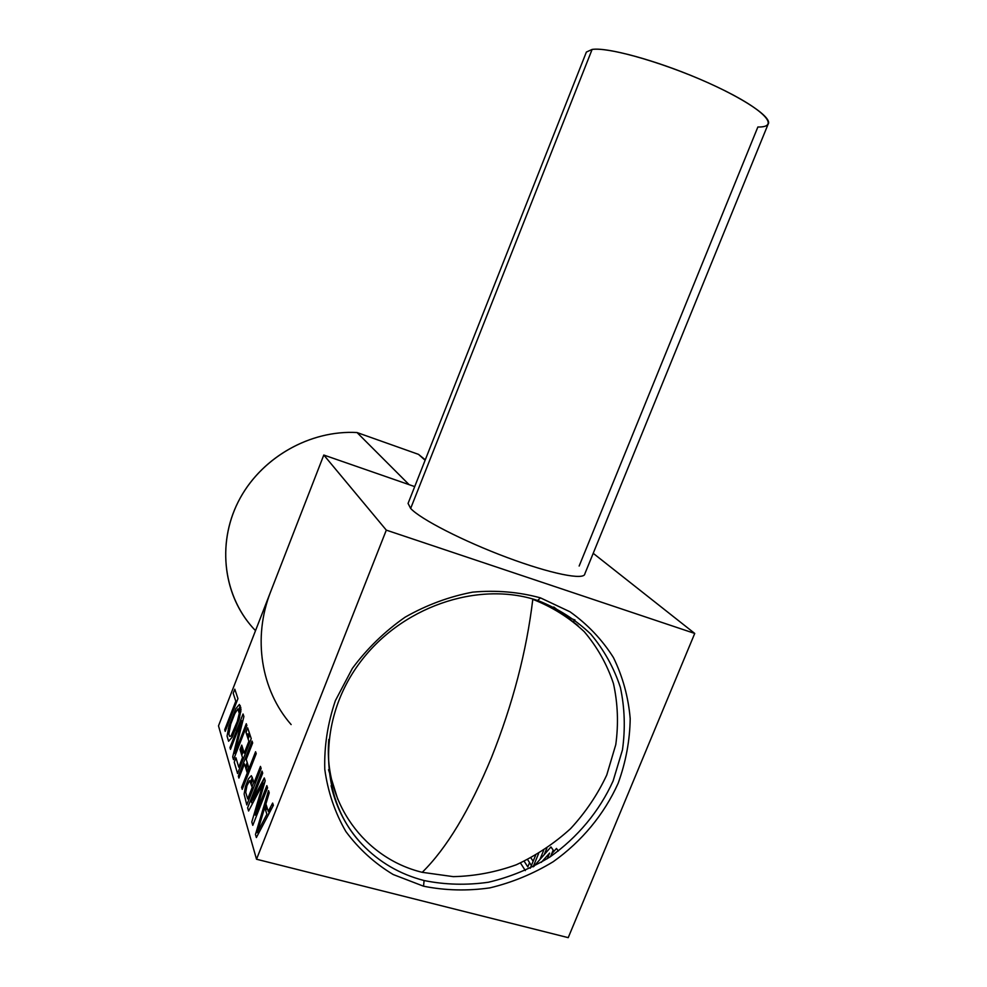 <?xml version="1.0" encoding="UTF-8"?>
<svg xmlns="http://www.w3.org/2000/svg" width="987" height="987" viewBox="0 0 987 987"><rect width="100%" height="100%" fill="white"/><g stroke="black" fill="none" stroke-linecap="round" stroke-linejoin="round"><path stroke-width="1.48" d="M520.47 862.983L525.331 870.583L520.47 862.983M270.709 591.571L218.497 725.864L256.521 859.233L568.228 937.65L694.737 633.444L593.212 553.312L694.737 633.444L386.312 530.13L323.798 455.032L218.497 725.864L256.521 859.233L386.312 530.13L256.521 859.233L568.228 937.65L694.737 633.444L386.312 530.13L323.798 455.032L414.713 486.603L323.798 455.032L270.709 591.571C252.413 637.799 261.024 690.258 291.14 724.581M530.92 857.888L533.14 861.269M534.547 863.403L534.189 866.043M531.401 865.513L529.55 862.675M546.847 848.252L544.219 854.631M551.61 853.952L556.483 848.45L558.309 851.041M539.901 859.541L543.677 850.362M256.373 837.556L255.46 834.459L268.513 790.636L269.229 792.795L265.898 803.936L268.291 811.376L272.646 803.073L273.387 805.318L256.373 837.556M262.702 773.142L251.327 802.11L264.294 777.953L265.219 780.729L255.251 815.139L266.848 785.64L267.563 787.774L252.783 825.342L251.796 821.974L263.196 783.296L248.576 811.006L247.626 807.773L262.024 771.106L262.702 773.142M245.516 786.331L248.502 778.706L251.327 775.696L254.066 782.691L260.457 766.405L261.123 768.417L246.799 804.936L244.122 794.054L245.516 786.331M249.045 768.429L255.584 751.736L256.225 753.649L242.234 789.378L241.63 787.355L247.268 772.969L244.468 763.889L238.916 778.077L238.336 776.127L252.055 741.089L252.66 742.94L246.219 759.41L249.045 768.429M248.884 741.249L245.936 732.218L247.651 727.826L251.229 738.634L237.583 773.537L234.24 762.149L235.942 757.769L238.755 767.17L242.506 757.56L240.026 749.503L241.741 745.123L244.245 753.118L248.884 741.249M234.672 753.476L246.281 723.73L246.861 725.47L233.512 759.669L232.698 756.906L241.655 720.707L230.477 749.343L229.959 747.566L243.049 713.996L243.9 716.537L234.672 753.476M228.589 741.262L227.059 736.068L228.947 726.235L235.745 708.752L239.372 704.459L241.013 709.406L239.15 719.313L232.229 737.092L228.589 741.262M237.941 698.636L225.209 731.367L224.715 729.677L235.794 701.214L233.203 693.293L234.807 689.173L237.941 698.636M264.738 807.539L257.188 832.769L266.885 814.263L264.738 807.539M252.24 787.342L249.625 780.631L246.923 785.738L245.738 792.364L247.688 798.952L252.24 787.342M228.848 733.983L229.539 736.29L230.97 736.191L237.312 721.448L239.261 713.379L237.818 708.95L234.82 713.626L230.736 724.137L228.848 733.983M331.126 785.701C336.431 808.39 346.758 827.957 362.13 844.391C379.156 862.182 399.809 874.223 424.089 880.54L423.546 886.203L393.184 874.519C374.579 863.317 358.812 848.98 345.857 831.51C334.914 812.572 327.881 791.858 324.785 769.366C324.118 746.357 327.647 723.446 335.383 700.634L352.347 668.433C367.127 648.521 384.708 631.446 405.089 617.196C426.618 604.957 449.147 596.604 472.674 592.138C496.202 590.029 518.792 591.941 540.457 597.863L537.619 600.491L540.457 597.863L570.005 611.792C587.586 624.327 602.058 639.576 613.42 657.527C622.748 676.638 628.337 696.995 630.199 718.598C629.866 740.472 625.857 762.026 618.158 783.259C604.192 814.349 581.676 841.541 553.189 861.725C533.288 873.803 512.191 882.514 489.91 887.868C467.369 891.101 445.248 890.545 423.546 886.203L393.184 874.519C374.579 863.317 358.812 848.98 345.857 831.51C334.914 812.572 327.881 791.858 324.785 769.366C324.118 746.357 327.647 723.446 335.383 700.634L352.347 668.433C367.127 648.521 384.708 631.446 405.089 617.196C426.618 604.957 449.147 596.604 472.674 592.138C496.202 590.029 518.792 591.941 540.457 597.863L570.005 611.792C587.586 624.327 602.058 639.576 613.42 657.527C622.748 676.638 628.337 696.995 630.199 718.598C629.866 740.472 625.857 762.026 618.158 783.259C604.192 814.349 581.676 841.541 553.189 861.725C533.288 873.803 512.191 882.514 489.91 887.868C467.369 891.101 445.248 890.545 423.546 886.203L424.089 880.54C445.137 884.784 466.592 885.351 488.466 882.242C510.094 877.085 530.574 868.671 549.907 857C577.58 837.457 599.479 811.104 613.112 780.964L622.464 749.898C625.437 728.628 624.746 707.802 620.379 687.408C613.914 667.706 604.044 649.952 590.781 634.123C575.766 619.811 558.297 608.683 538.359 600.725L538.186 600.676M248.675 734.291L246.405 733.649L248.675 734.291M239.668 731.774L238.965 731.577L239.668 731.774M237.571 731.182L236.461 730.873L237.571 731.182M229.317 728.887L228.293 728.603L229.317 728.887M226.479 728.098L225.443 727.801L226.479 728.098M255.51 630.668C223.852 598.036 216.252 544.886 238.373 501.495C260.408 458.079 309.61 429.863 357.023 432.54L418.5 454.365L425.286 459.831L418.5 454.365L425.113 460.275L418.5 454.365L357.023 432.54L409.099 484.654L357.023 432.54C310.819 429.95 262.813 456.586 240.063 498.299C217.263 539.988 222.186 591.929 250.969 625.647M272.72 806.576L272.93 803.949M270.771 806.65L268.304 814.941M259.556 800.272L257.669 803.788L261 795.3M265.182 780.84L260.136 793.684M254.732 812.03L257.225 808.316M259.963 803.159L265.935 791.907M258.458 824.379L259.087 826.44M265.713 810.611L266.996 807.366M266.293 805.182L265.022 808.415M262.764 814.115L268.908 791.845M267.082 786.331L265.244 789.736M253.844 781.988L252.067 786.762M251.327 789.674L250.353 795.88M250.92 799.396L251.562 801.518M251.586 801.617L252.29 803.961M259.445 790.402L264.319 778.015M259.421 781.507L258.754 779.446M257.582 777.435L255.312 779.52M256.941 784.06L257.595 786.133M258.458 788.823L253.967 800.605L253.301 798.434M253.067 797.681L252.425 795.559M252.067 791.512L255.571 782.568M252.746 762.519L252.277 761.063L255.744 752.205M248.601 766.985L246.824 771.526M244.825 779.212L250.525 765.542L250.994 767.01M252.364 777.275L250.562 781.889M251.179 783.888L252.993 779.261M249.255 751.662L248.65 749.787M247.848 747.307L246.133 751.687M246.923 754.191L247.515 756.079M247.206 762.532L245.442 767.047M243.777 765.641L243.197 763.728M242.407 761.187L241.864 759.385L240.149 763.753L240.705 765.567M241.47 768.12L242.062 770.045M246.034 768.959L247.799 764.431M249.279 732.736L247.552 737.166M242.938 748.948L241.223 753.365M241.075 752.921L242.457 747.393M246.096 732.724L246.725 730.183M236.016 750.034L246.577 724.594M246.762 725.161L246.38 726.716M241.803 745.333L240.446 750.873M241.778 755.191L243.518 750.774M248.132 738.955L249.871 734.513M236.633 741.015L238.817 736.845M240.853 711.615L238.694 716.833M234.079 729.738L232.92 735.549M232.944 739.892L233.487 741.656M235.128 737.437L234.598 735.685M235.005 730.466L239.718 717.241M240.84 728.764L237.916 735.833M239.175 711.565L240.828 707.321M240.297 705.693L238.644 709.937M527.601 859.615L529.575 862.638L527.811 866.894L524.183 861.281M538.606 853.545L533.128 866.833M533.794 866.487L550.968 846.945L553.189 850.128L550.524 856.58M547.304 858.702L549.611 853.089L541.271 862.379M530.266 868.264L535.596 855.31M574.94 619.922L573.57 621.736M567.895 617.319L575.026 620.009M592.114 49.436C607.264 47.142 655.294 60.084 699.561 79.046C743.927 97.984 773.191 117.959 768.046 124.337L584.859 573.792C584.563 580.541 550.919 573.903 507.034 557.47C463.199 541.123 420.326 519.063 410.654 508.441L592.114 49.436L410.654 508.441L408.063 503.432L586.389 52.052L592.114 49.436C609.213 46.636 670.062 64.55 717.093 86.93C764.357 109.273 781.013 127.557 757.868 127.002L579.147 566.044M553.756 607.017L577.975 625.548M532.795 599.331C526.589 651.235 512.821 703.978 491.464 757.584C469.59 810.204 446.506 848.45 422.226 872.323C446.506 848.45 469.59 810.204 491.464 757.584C512.821 703.978 526.589 651.235 532.795 599.331C552.325 606.993 569.474 617.776 584.242 631.68C597.308 647.077 607.054 664.387 613.47 683.609C617.837 703.509 618.615 723.866 615.777 744.654L606.746 775.029C597.591 794.584 585.538 812.449 570.609 828.624C554.275 843.478 536.151 855.544 516.213 864.809C495.622 872.224 474.636 876.172 453.28 876.641L422.226 872.323C364.413 858.332 323.181 802.258 328.831 739.399M337.801 799.384L328.548 769.712M537.619 600.491C477.942 580.381 399.747 606.882 358.269 664.819C316.519 722.583 319.751 800.284 362.13 844.391"/></g></svg>
